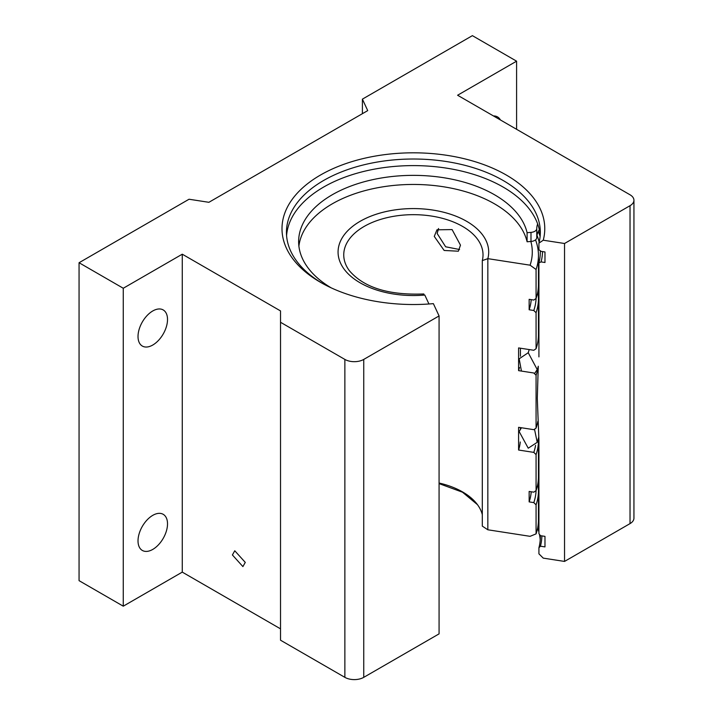 <?xml version="1.0" encoding="UTF-8"?>
<svg xmlns="http://www.w3.org/2000/svg" width="713" height="713" viewBox="0 0 713 713"><rect width="100%" height="100%" fill="white"/><g stroke="black" fill="none" stroke-linecap="round" stroke-linejoin="round"><path stroke-width="1.07" d="M538.27 366.224L537.299 398.246L538.921 440.099L538.921 533.618L540.436 535.668L544.973 536.372L544.973 546.907L540.436 546.203L538.921 547.789A126.932 73.287 0 0 0 540.32 536.925A126.932 73.287 0 0 0 540.294 535.481M232.402 554.964L242.901 566.585L245.272 562.397L234.764 550.775L232.402 554.964M152.769 345.03A20.855 12.041 120 0 0 166.396 326.652A20.855 12.041 120 0 0 163.197 309.932A20.855 12.041 120 0 0 152.769 310.966A20.855 12.041 120 0 0 139.142 329.353A20.855 12.041 120 0 0 142.342 346.063A20.855 12.041 120 0 0 152.769 345.03M152.769 549.411A20.855 12.041 120 0 0 166.396 531.025A20.855 12.041 120 0 0 163.197 514.314A20.855 12.041 120 0 0 152.769 515.347A20.855 12.041 120 0 0 139.142 533.725A20.855 12.041 120 0 0 142.342 550.445A20.855 12.041 120 0 0 152.769 549.411M500.401 119.953A20.855 12.041 120 0 0 497.522 116.914A20.855 12.041 120 0 0 493.449 115.943M538.458 510.241A126.932 73.287 180 0 1 538.921 511.881M286.581 235.602A126.932 73.287 180 0 1 367.453 170.567A126.932 73.287 180 0 1 503.146 187.073A126.932 73.287 180 0 1 540.196 235.602M439.074 315.939L363.746 359.423L363.746 677.35L439.074 633.866L439.074 315.939L433.37 303.64A131.388 75.854 180 0 1 320.485 282.312L320.485 282.312A131.388 75.854 180 0 1 320.485 175.033A131.388 75.854 180 0 1 506.292 175.033A131.388 75.854 180 0 1 543.244 240.21L538.921 243.169L538.921 249.755L541.078 251.359L544.973 251.965L544.973 262.5L541.078 261.903L538.921 262.839A126.932 73.287 0 0 0 540.32 251.974A126.932 73.287 0 0 0 540.302 250.789M538.921 335.163A126.932 73.287 0 0 0 538.458 333.515M538.921 243.169A126.932 73.287 0 0 0 540.32 232.304A126.932 73.287 0 0 0 503.146 180.487A126.932 73.287 0 0 0 364.806 164.596A126.932 73.287 0 0 0 286.448 232.304A126.932 73.287 0 0 0 322.08 283.213M538.921 547.789L538.921 553.832L543.244 558.127L564.536 561.425L564.536 243.498L543.244 240.21M537.655 528.012A126.932 73.287 180 0 1 538.921 532.094M539.438 534.313A126.932 73.287 180 0 1 540.213 539.937M539.171 242.135A126.932 73.287 0 0 0 537.005 235.326M538.921 356.892L538.921 262.839M280.521 628.848L182.27 572.12L182.27 254.193L280.521 310.921L280.521 322.276L344.869 359.423A13.351 7.709 0 0 0 363.746 359.423M516.595 129.303L516.595 61.175L457.594 95.239L630.034 194.792A13.351 7.709 0 0 1 633.937 200.237A13.351 7.709 0 0 1 630.034 205.692L564.536 243.498M633.937 200.237L633.937 518.164A13.351 7.709 180 0 1 630.034 523.609L564.536 561.425M363.746 677.35A13.351 7.709 180 0 1 344.869 677.35L280.521 640.203L280.521 322.276M182.27 572.12L123.269 606.184L79.063 580.658L79.063 262.732L189.043 199.239L208.891 202.305L367.721 110.613L362.4 99.143L472.389 35.65L516.595 61.175M79.063 262.732L123.269 288.257L182.27 254.193M123.269 606.184L123.269 288.257M362.4 99.143L362.4 113.679M538.921 526.051A126.932 73.287 0 0 0 538.27 523.797M538.253 231.627A129.16 74.571 180 0 1 540.133 236.342M542.54 251.591A129.16 74.571 180 0 1 541.078 261.903M538.458 518.101A128.492 74.188 180 0 1 538.921 519.269M541.871 535.891A128.492 74.188 180 0 1 540.436 546.203M438.566 228.516L437.176 233.516L445.643 246.787L459.555 249.514L445.643 246.787L437.176 233.516L438.254 229.06M537.798 421.472A125.069 72.209 180 0 1 536.069 428.112L533.805 429.672L518.592 427.319L518.592 450.028A107.021 61.79 0 0 0 520.258 441.989M518.592 450.028L533.805 452.381L536.069 454.636A125.069 72.209 0 0 0 538.458 440.589L538.458 476.56A125.069 72.209 180 0 1 536.069 490.606L533.805 492.166L529.153 491.444L529.153 501.89A117.921 68.083 0 0 0 531.212 491.765M428.95 303.996L424.796 295.039A75.32 43.484 180 0 1 360.127 282.811A75.32 43.484 180 0 1 338.069 252.063A75.32 43.484 180 0 1 384.565 211.886A75.32 43.484 180 0 1 466.641 221.315A75.32 43.484 180 0 1 488.699 252.063A75.32 43.484 180 0 1 487.835 258.65L530.089 265.183L536.069 269.487L536.069 298.489A125.069 72.209 180 0 0 538.458 284.442L538.458 255.441A125.069 72.209 180 0 1 536.069 269.487M529.153 501.89L533.805 502.612L536.069 504.866L536.069 533.877L530.089 536.328L487.835 529.786L487.835 258.65L482.309 260.601L482.309 526.123L487.835 529.786L487.835 258.65A75.32 43.484 180 0 0 488.699 252.063A75.32 43.484 180 0 0 466.641 221.315A75.32 43.484 180 0 0 384.565 211.895A75.32 43.484 180 0 0 338.069 252.063M536.069 298.489L533.805 300.048L529.153 299.326L529.153 309.772L533.805 310.494L536.069 312.749A125.069 72.209 0 0 0 538.458 298.702L538.458 334.673A125.069 72.209 180 0 1 536.069 348.719L533.805 350.279L518.592 347.926L518.592 370.635L533.805 372.988L536.069 375.252A125.069 72.209 0 0 0 538.065 366.937M536.069 533.877A125.069 72.209 0 0 0 538.458 519.822L538.458 490.82A125.069 72.209 0 0 0 537.852 483.69M535.525 239.889A125.069 72.209 180 0 1 538.458 255.441M533.805 310.494A122.734 70.863 0 0 0 536.087 298.435M538.458 298.702A125.069 72.209 0 0 0 537.852 291.572M533.805 502.612A122.734 70.863 0 0 0 536.087 490.544M536.069 504.866A125.069 72.209 0 0 0 538.458 490.82M533.805 452.381A122.734 70.863 0 0 0 535.579 445.34M538.458 440.589A125.069 72.209 0 0 0 538.404 438.486M536.069 454.636L536.069 490.606M536.069 375.252L536.069 428.112M536.069 312.749L536.069 348.719M529.153 309.772A117.921 68.083 0 0 0 531.212 299.647M518.592 370.635A107.021 61.79 0 0 0 519.474 367.453M460.473 245.156L452.104 229.586L436.953 229.809L434.27 236.413L444.154 250.468L458.352 251.208L460.473 245.156M482.309 260.601A69.633 40.204 0 0 0 483.022 254.871A69.633 40.204 0 0 0 462.63 226.449A69.633 40.204 0 0 0 386.74 217.732A69.633 40.204 0 0 0 343.746 254.871A69.633 40.204 0 0 0 349.299 270.601C363.71 287.553 388.549 295.342 423.825 293.97M482.309 514.661A69.633 40.204 0 0 0 477.469 504.661A69.633 40.204 0 0 0 462.63 491.961A69.633 40.204 0 0 0 439.074 483.022M424.796 295.048L423.317 294.665M534.5 429.19L537.228 442.327L528.235 448.201L519.171 431.57L521.426 427.755M521.435 371.081L519.171 358.799L528.235 352.721L537.228 369.548L534.5 373.674M298.899 246.154A114.757 66.256 180 0 1 373.131 188.66A114.757 66.256 180 0 1 494.528 203.856A114.757 66.256 180 0 1 527.094 241.769L530.989 241.466L530.989 232.385A6.675 3.85 0 0 0 536.764 228.597L536.764 237.679A6.675 3.85 180 0 1 530.989 241.466M331.197 287.856A114.757 66.256 180 0 1 298.631 241.618A114.757 66.256 180 0 1 369.477 180.407A114.757 66.256 180 0 1 494.528 194.765A114.757 66.256 180 0 1 527.094 232.688L527.094 241.769M527.094 232.688L530.989 232.385M537.655 223.935A40.053 23.119 0 0 0 536.764 228.597M539.322 229.729A40.053 23.119 0 0 0 536.764 237.679M538.921 513.333A40.053 23.119 0 0 0 538.458 514.162M630.034 523.609L630.034 205.692M344.869 677.35L344.869 359.423M530.089 265.183A118.902 68.644 0 0 0 530.864 241.475M529.162 349.566A116.977 67.539 180 0 1 528.235 352.721M520.41 429.003L520.41 427.595M520.41 348.211L520.41 356.233M477.469 504.661L462.505 492.211L439.074 483.61M537.228 442.327L538.707 437.301M538.404 336.777L538.921 338.844"/></g></svg>
